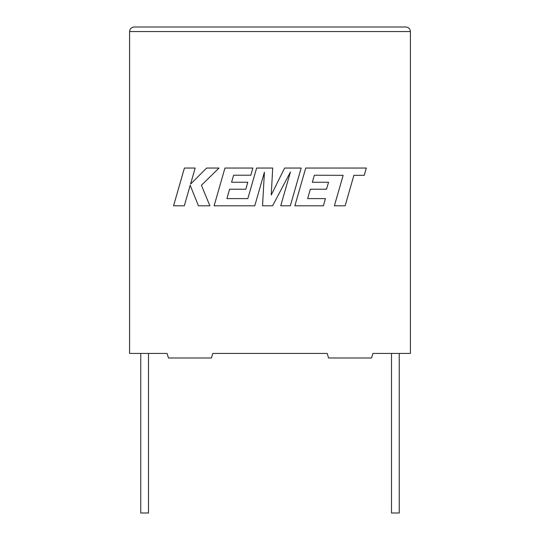 <?xml version="1.0" encoding="UTF-8"?>
<svg xmlns="http://www.w3.org/2000/svg" width="540" height="540" viewBox="0 0 540 540"><rect width="100%" height="100%" fill="white"/><g stroke="black" fill="none" stroke-linecap="round" stroke-linejoin="round"><path stroke-width="0.81" d="M391.5 353.43L391.5 513L399.249 513L399.249 353.43M148.5 353.43L148.5 513L140.751 513L140.751 353.43M372.911 353.43L410.42 353.43L410.42 31.556C410.13 28.809 408.611 27.29 405.864 27C408.611 27.29 410.13 28.809 410.42 31.556L129.58 31.556L129.58 353.43L167.09 353.43L168.46 357.993L211.43 357.993L212.794 353.43L327.206 353.43L328.57 357.993L371.54 357.993L372.911 353.43M134.136 27C131.389 27.29 129.87 28.809 129.58 31.556C129.87 28.809 131.389 27.29 134.136 27L405.864 27M314.368 175.223L343.143 175.325L334.388 205.787L345.141 205.787L353.896 175.325L364.23 175.331L366.323 168.041L305.728 168.041L294.867 205.787L323.386 205.787L325.424 198.605L307.658 198.605L310.338 189.223L326.531 189.223L328.529 182.243L312.329 182.243L314.368 175.223M301.178 168.041L284.621 168.041L271.249 195.007L272.7 168.041L256.622 168.041L247.84 198.605L226.915 198.605L229.588 189.223L245.788 189.223L247.779 182.243L231.579 182.243L233.618 175.223L250.817 175.223L252.862 168.041L224.971 168.041L214.11 205.787L254.779 205.787L264.425 172.179L262.541 205.787L272.606 205.787L290.432 172.017L280.733 205.787L290.324 205.787L301.178 168.041M184.424 168.041L173.576 205.787L184.309 205.787L190.188 185.288L198.416 205.787L209.898 205.787L201.407 185.288L219.024 168.041L206.604 168.041L190.559 184.133L195.176 168.041L184.424 168.041"/></g></svg>
